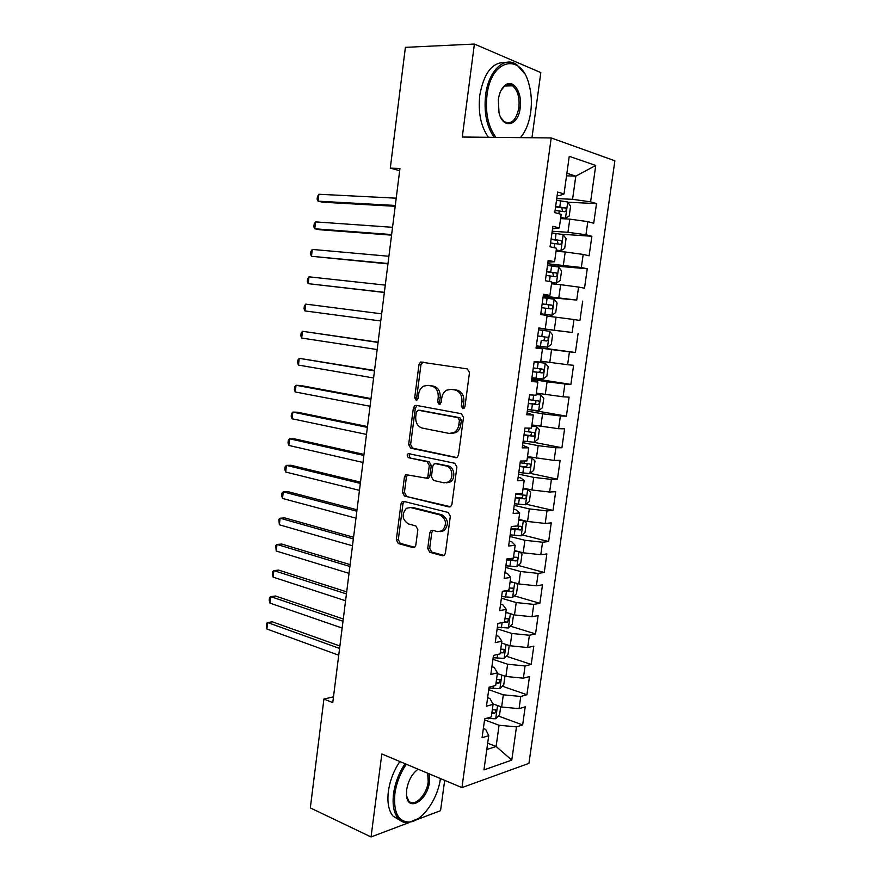 <?xml version="1.0" encoding="UTF-8"?>
<svg xmlns="http://www.w3.org/2000/svg" width="881" height="881" viewBox="0 0 881 881"><rect width="100%" height="100%" fill="white"/><g stroke="black" fill="none" stroke-linecap="round" stroke-linejoin="round"><path stroke-width="1.32" d="M462.822 408.641L463.902 408.432L464.937 406.725L469.496 372.531L467.326 368.897L420.545 362.036L418.982 364.558L414.698 397.694L416.118 400.172L417.076 400.007L418.112 398.3L418.662 394.016C419.224 390.382 420.843 387.772 423.497 386.153L427.836 385.371L431.558 385.999C436.315 387.431 438.54 391.263 438.231 397.474L437.659 401.813L439.123 404.346L441.172 402.452L441.744 398.102C442.306 394.49 443.925 391.858 446.59 390.206L451.193 389.347L455.025 389.997C459.926 391.461 462.217 395.36 461.897 401.67L461.314 406.075L462.822 408.641M427.726 548.478L429.796 552.266L442.438 555.768L444.222 555.437L445.379 553.334L450.323 516.233L448.198 512.445L403.762 501.388L402.221 501.663L400.976 503.855L396.318 539.833L398.311 543.533L412.98 547.597L414.643 547.31L415.81 545.196L417.847 529.635L415.81 525.913L408.476 523.975C402.143 519.702 401.461 514.471 406.416 508.282L410.612 507.544L439.85 514.9C446.381 519.096 447.185 524.393 442.251 530.78L437.626 531.639L432.692 530.34L430.996 530.648L429.796 532.796L427.726 548.478L429.697 548.268L431.767 552.046L444.156 555.482M333.492 696.827L323.922 699.062L332.765 702.586L399.952 168.447L390.294 168.139L399.666 170.694M323.922 699.062L310.321 807.91L371.033 836.95L408.96 822.623C404.72 823.151 401.185 821.83 398.322 818.669C393.829 813.251 392.243 804.926 393.554 793.704C395.129 782.802 398.972 772.802 405.073 763.717M531.981 137.744L540.824 72.605L474.396 44.05L462.272 137.029L551.198 137.943L461.952 787.603L381.847 753.971L371.033 836.95M474.396 44.05L405.392 47.354L390.294 168.139M455.488 457.713L457.118 457.404L458.483 455.081L463.516 417.385L461.358 413.707L416.195 405.37L414.819 405.612L413.365 408.024L408.641 444.564L410.656 448.165L456.424 457.702M456.898 467.007L451.909 504.406L450.654 506.608L448.936 506.938L404.456 496.025L402.452 492.38L404.456 476.885L405.767 474.639L426.624 478.196L427.935 475.927L429.311 465.476L427.241 461.809L408.674 457.724C406.978 456.622 406.824 455.246 408.211 453.594L454.75 463.274L456.898 467.007M551.198 137.943L614.883 160.794L528.93 763.364L461.952 787.603M567.816 202.223L596.503 203.61L590.611 201.848L595.743 165.452L569.247 156.311L564.016 193.93L557.64 192.025L554.788 212.607L561.175 214.347L559.292 227.926L552.894 226.296L550.063 246.757L556.462 248.244L554.59 261.745L548.18 260.369L545.361 280.731L551.781 281.953L549.909 295.388L543.478 294.265L540.681 314.517L547.123 315.486L545.262 328.844L538.809 327.974L536.022 348.116L542.487 348.843L540.637 362.135L534.172 361.507L531.397 381.539L537.873 382.013L536.033 395.239L529.547 394.864L526.794 414.786L533.28 415.017L531.452 428.166L524.955 428.045L522.213 447.856L528.721 447.845L526.904 460.928L520.385 461.038L517.654 480.751L524.184 480.497L522.378 493.503L515.848 493.867L513.127 513.469L519.669 512.973L517.874 525.924L511.321 526.508L508.623 546.022L515.176 545.284L513.392 558.158L506.828 558.995L504.141 578.399L510.716 577.429L508.932 590.237L502.346 591.294L499.681 610.599L506.267 609.399L504.494 622.14L497.897 623.44L495.243 642.634L501.851 641.214L500.089 653.889L493.47 655.409L490.827 674.505L497.446 672.853L495.695 685.462L489.065 687.202L486.444 706.21L493.074 704.326L491.323 716.881L484.693 718.841L482.072 737.749L488.724 735.646L485.673 729.38L483.35 728.51M596.503 203.61L593.717 223.234L587.814 221.616L585.964 234.764L567.959 232.287L552.211 231.251M561.582 234.236L591.878 236.273L585.964 234.764M591.878 236.273L589.103 255.798L583.189 254.433L581.339 267.505L547.707 263.749M547.486 265.346L587.264 268.782L581.339 267.505M587.264 268.782L584.521 288.208L578.575 287.074L576.736 300.08L543.225 296.082M543.114 296.941L576.736 300.08M582.682 301.115L579.951 320.442L573.994 319.539L572.165 332.478L538.776 328.25M538.754 328.382L572.165 332.478M578.134 333.282L575.403 352.51L569.434 351.849L567.617 364.723L540.769 361.177M531.838 378.345L570.888 384.413L573.597 365.296L567.617 364.723M570.888 384.413L564.897 383.984L563.08 396.791L536.331 393.135M530.527 409.907L566.384 416.162L569.082 397.133L563.08 396.791M566.384 416.162L560.382 415.953L558.576 428.695L531.904 424.928M533.512 442.24L561.913 447.746L564.6 428.816L558.576 428.695M561.913 447.746L555.889 447.768L554.094 460.444L527.51 456.567M530.12 473.35L557.464 479.165L560.129 460.334L554.094 460.444M557.464 479.165L551.418 479.407L549.634 492.027L531.948 490.001L523.138 488.041M526.155 504.196L553.037 510.429L555.691 491.697L549.634 492.027M553.037 510.429L546.98 510.892L545.207 523.446L527.554 521.475L518.788 519.35M522.191 534.899L548.621 541.54L551.264 522.896L545.207 523.446M548.621 541.54L542.553 542.222L540.791 554.7L523.171 552.794L514.449 550.504M518.215 565.448L544.238 572.485L546.87 553.94L540.791 554.7M544.238 572.485L538.148 573.388L536.397 585.81L518.821 583.949L510.143 581.504M514.229 595.853L539.877 603.287L542.498 584.83L536.397 585.81M539.877 603.287L533.776 604.399L532.025 616.755L514.493 614.949L505.859 612.35M510.253 626.116L535.538 633.924L538.137 615.555L532.025 616.755M535.538 633.924L529.415 635.245L527.686 647.546L510.176 645.784L501.597 643.031M506.278 656.224L531.221 664.406L533.809 646.136L527.686 647.546M531.221 664.406L525.087 665.948L523.358 678.183L505.892 676.476L497.347 673.569M502.302 686.2L526.915 694.746L529.492 676.564L523.358 678.183M526.915 694.746L520.77 696.486L519.052 708.665L501.63 707.003L492.798 703.831M498.327 716.022L522.642 724.931L525.208 706.837L519.052 708.665M522.642 724.931L516.475 726.88L511.784 760.127L483.955 769.906L488.724 735.646M487.622 697.664L489.957 698.501L493.074 704.326M487.667 743.212L496.113 746.471L499.075 725.25L484.55 719.854M516.475 726.88L499.075 725.25M511.784 760.127L496.113 746.471L486.786 749.555M491.917 666.675L494.263 667.468L497.446 672.853M501.63 707.003L503.326 694.812L488.735 689.669M520.77 696.486L503.326 694.812M496.223 635.52L498.58 636.269L501.851 641.214M505.892 676.476L507.61 664.219L492.931 659.34M525.087 665.948L507.61 664.219M500.562 604.201L502.93 604.906L506.267 609.399M510.176 645.784L511.905 633.472L497.148 628.847M529.415 635.245L511.905 633.472M504.923 572.727L507.302 573.388L510.716 577.429M514.493 614.949L516.222 602.56L501.388 598.21M533.776 604.399L516.222 602.56M509.306 541.088L511.696 541.705L515.176 545.284M518.821 583.949L520.561 571.505L505.661 567.419M538.148 573.388L520.561 571.505M513.711 509.295L516.112 509.857L519.669 512.973M523.171 552.794L524.922 540.284L509.945 536.474M542.553 542.222L524.922 540.284M518.138 477.326L520.55 477.843L524.184 480.497M527.554 521.475L529.305 508.91L514.251 505.375M546.98 510.892L529.305 508.91M522.587 445.191L528.721 447.845M531.948 490.001L533.71 477.37L518.579 474.11M551.418 479.407L533.71 477.37M527.058 412.892L533.28 415.017M536.364 458.362L538.148 445.665L522.929 442.691M555.889 447.768L538.148 445.665M531.551 380.427L537.873 382.013M540.813 426.569L542.597 413.806L527.301 411.119M560.382 415.953L542.597 413.806M536.066 347.786L542.487 348.843M545.284 394.6L547.068 381.77L531.695 379.37M564.897 383.984L547.068 381.77M538.798 328.117L545.262 328.844M549.766 362.476L551.572 349.581L536.111 347.466M569.434 351.849L551.572 349.581M543.357 295.201L549.909 295.388M554.281 330.177L556.087 317.215L547.024 316.158M573.994 319.539L556.087 317.215M547.938 262.12L554.59 261.745M558.818 297.723L560.635 284.684L551.528 283.803M578.575 287.074L560.635 284.684M552.541 228.851L559.292 227.926M563.377 265.093L565.206 251.988L556.043 251.283M583.189 254.433L565.206 251.988M557.166 195.417L559.699 195.527L564.016 193.93M567.959 232.287L569.798 219.127L560.591 218.587M587.814 221.616L569.798 219.127M416.438 819.793L440.555 810.685L444.674 780.346M566.527 175.837L575.811 176.134L566.89 173.249M590.611 201.848L572.562 199.315L556.726 198.588M572.562 199.315L575.811 176.134L595.743 165.452M536.155 347.169L575.403 352.51M464.012 408.355L463.252 406.152L463.846 401.758C464.155 395.459 461.875 391.571 456.975 390.107L455.025 389.997M451.689 389.38L456.975 390.107M428.452 385.404L433.518 386.12C438.275 387.552 440.5 391.373 440.192 397.573L439.619 401.901L440.313 404.038M423.067 362.003L420.953 364.712L416.669 397.783L417.308 399.842M417.131 405.535L415.336 408.101L410.623 444.564L412.638 448.154L456.832 457.558M459.43 420.226L457.922 417.649L418.321 410.227L416.328 412.088L415.744 416.592C415.425 422.704 417.605 426.536 422.274 428.078L449.277 433.441L454.255 432.494C456.754 430.853 458.274 428.309 458.814 424.851L459.43 420.226L461.369 420.281L459.871 417.704L457.922 417.649M419.885 410.282L459.871 417.704M451.468 433.507L456.204 432.516C458.704 430.886 460.223 428.342 460.752 424.895L458.814 424.851M461.369 420.281L460.752 424.895M450.488 506.707L404.456 496.025M407.859 474.507L406.438 476.83L404.445 492.281L406.438 495.926M427.032 478.405L428.595 478.13L429.906 475.872L431.272 465.432L429.212 461.776L408.674 457.724M410.139 453.605C408.806 455.268 408.982 456.633 410.656 457.702M443.969 482.832L448.374 482.006C454.056 478.713 452.46 466.952 446.204 465.972L435.699 463.659L434.124 463.946L432.791 466.247L431.415 476.72L433.485 480.42L443.969 482.832M446.403 482.854L450.334 481.929C456.006 478.636 454.409 466.908 448.154 465.928L446.204 465.972M436.712 463.637L448.154 465.928M433.034 530.428L431.767 532.62L429.697 548.268M440.489 531.628L444.211 530.615C449.134 524.239 448.33 518.953 441.81 514.757L439.85 514.9M410.017 507.434L412.594 507.423L441.81 514.757M404.258 501.52L402.958 503.745L398.311 539.646L400.293 543.335L414.643 547.31M560.69 217.86L565.382 218.301L569.225 215.966L570.591 206.231L567.65 201.991L556.495 200.273M565.382 218.301L560.745 217.431M396.208 198.181L318.889 194.249L318.052 201.176L322.71 202.212L395.184 206.297M555.096 210.416L564.622 211.737C566.406 211.099 566.703 209.832 565.525 207.949L555.636 206.495M555.581 206.925L561.693 207.751L562.463 210.559M318.889 194.249L317.446 196.507L317.116 199.271L318.052 201.176L395.294 205.471M556.175 250.303L560.856 250.788L564.71 248.343L566.065 238.652L563.113 234.566L551.98 232.925M560.856 250.788L556.219 249.995M392.541 227.298L315.574 221.891L314.759 228.785L319.418 229.71L391.56 235.15M550.581 243.013L560.096 244.301C561.847 243.652 562.155 242.396 561.021 240.546L551.121 239.103M551.077 239.423L557.221 240.282L557.904 243.123M315.574 221.891L314.154 224.06L313.823 226.813L314.759 228.785L391.638 234.555M551.693 282.581L556.351 283.109L560.206 280.554L561.56 270.908L558.598 266.976L547.475 265.401M556.351 283.109L551.715 282.394M388.906 256.272L312.281 249.422L311.467 256.283L387.948 263.882M546.088 275.434L555.581 276.7C557.321 276.039 557.64 274.795 556.539 272.978L546.627 271.546M546.594 271.755L552.772 272.636L553.356 275.533M312.281 249.422L310.872 251.492L310.541 254.235L311.467 256.283L387.992 263.496M520.385 137.623C525.715 131.423 529.162 122.866 530.736 111.953C531.992 102.218 531.397 92.923 528.93 84.08C521.134 52.298 490.97 58.763 486.973 95.324C485.178 113.032 488.195 127.051 496.003 137.37M523.391 133.615L520.561 137.623M494.208 137.359C486.664 126.699 483.801 112.625 485.607 95.115C488.459 70.7 504.494 55.602 516.74 64.698L524.393 73.398M498.316 99.63C499.362 92.681 501.73 87.792 505.43 84.972C513.535 78.651 522.565 93.122 520.186 107.945C518.303 125.939 502.963 129.815 499.02 112.702L498.316 99.63M500.871 117.68L504.295 121.666C511.421 124.849 516.277 120.212 518.876 107.757C519.823 97.56 517.72 90.247 512.566 85.809C510.022 84.124 507.434 84.158 504.824 85.92L501.201 90.093M488.448 137.293C480.883 126.677 477.998 112.647 479.782 95.214C483.922 72.815 492.457 61.923 505.375 62.529M509.482 84.609L510.495 85.853M406.306 764.234C400.238 773.166 396.417 783.022 394.853 793.814C393.355 812.778 398.355 822.182 409.841 822.05C422.693 820.784 437.835 798.836 440.423 778.562M418.233 818.603L409.841 822.05M429.201 773.848L429.465 781.91C427.571 800.708 407.562 812.767 406.504 795.191L406.659 789.75C408.31 780.434 412.132 773.584 418.134 769.212M406.593 795.995L408.762 800.895C414.202 807.745 426.8 795.158 428.21 781.799L427.703 773.221M399.93 820.211L393.168 816.313C388.664 810.894 387.056 802.591 388.367 791.402C389.931 780.533 393.763 770.578 399.875 761.536M540.769 313.867L551.869 315.266L555.735 312.59L557.078 302.998L554.105 299.21L543.004 297.712M551.869 315.266L540.78 313.801M385.272 285.125L309.011 276.821L308.185 283.66L384.347 292.47M541.628 307.689L551.088 308.923C552.816 308.262 553.147 307.029 552.079 305.233L542.156 303.835M542.145 303.934L548.345 304.826L548.808 307.81M309.011 276.821L307.612 278.803L307.282 281.535L308.185 283.66L384.369 292.316M536.342 345.87L547.508 347.191L551.286 344.471L552.618 334.923L549.634 331.278L538.555 329.857M547.652 337.335L543.94 336.85C545.251 338.689 544.854 339.901 542.751 340.484L546.627 340.991C548.334 340.319 548.676 339.097 547.652 337.335L537.707 335.947M381.66 313.834L305.74 304.11L304.925 310.916L380.757 320.992M304.925 310.916L304.033 308.713L304.352 306.004L305.74 304.11M531.915 377.762L543.07 379.017L546.859 376.187L548.18 366.694L545.185 363.192L534.128 361.838M545.185 363.192L534.139 361.739M378.092 342.202L302.491 331.278L301.687 338.051L377.167 349.548M532.752 371.716L542.189 372.894C543.874 372.211 544.227 371 543.236 369.26L533.291 367.895M543.236 369.26L539.557 368.71C540.813 370.538 540.405 371.727 538.324 372.311L532.774 371.595M378.07 342.423L302.491 331.278L301.126 333.084L300.795 335.782L301.687 338.051M527.521 409.5L538.555 410.755L542.443 407.749L543.764 398.289L540.758 394.941L536.144 394.49M540.758 394.941L536.166 394.27M374.546 370.449L299.254 358.336L298.45 365.075L373.599 377.971M528.358 403.487L537.762 404.632C539.436 403.939 539.8 402.738 538.842 401.031L528.886 399.677M535.351 400.525C536.364 402.353 535.879 403.498 533.93 403.983L528.391 403.256M374.491 370.868L299.254 358.336L297.899 360.043L297.58 362.73L298.45 365.075M523.149 441.073L534.172 442.262L538.06 439.145L539.381 429.741L536.364 426.525L531.739 426.151M536.364 426.525L531.783 425.82M371.011 398.564L300.718 385.515L296.038 385.261L295.234 391.979L370.042 406.262M523.986 435.093L533.368 436.205C535.02 435.511 535.395 434.311 534.47 432.637L524.503 431.305M531.122 432.175C531.926 433.992 531.397 435.093 529.547 435.489L524.03 434.751M370.923 399.192L296.038 385.261L294.695 386.88L294.375 389.567L295.234 391.979M518.799 472.491L529.8 473.604L533.699 470.377L535.009 461.027L531.981 457.955L527.356 457.646M531.981 457.955L527.422 457.206M367.487 426.547L297.514 412.22L292.833 412.088L292.029 418.772L366.496 434.421M519.625 466.534L528.996 467.624C530.637 466.919 531.012 465.73 530.12 464.078L520.153 462.767M526.882 463.659C527.51 465.443 526.948 466.501 525.197 466.831L519.691 466.093M367.377 427.395L292.833 412.088L291.49 413.618L291.182 416.284L292.029 418.772M514.471 503.745L525.45 504.791L529.36 501.465L530.659 492.16L527.62 489.219L523.006 488.988M527.62 489.219L523.083 488.437M363.985 454.409L294.32 438.815L289.64 438.793L288.836 445.445L362.972 462.459M515.297 497.82L524.647 498.888C526.265 498.161 526.651 496.994 525.792 495.364L515.814 494.076M522.631 494.968C523.127 496.719 522.543 497.732 520.858 498.018L515.374 497.28M363.853 455.455L289.64 438.793L288.318 440.225L287.999 442.879L288.836 445.445M522.918 520.352L518.667 520.175M519.493 519.526L518.766 519.504M523.446 520.484L526.331 523.127L525.043 532.388L521.123 535.824L510.165 534.844M360.494 482.149L291.148 465.289L286.457 465.377L285.664 472.007L359.459 490.365M510.98 528.952L520.308 529.988C521.915 529.261 522.312 528.093 521.486 526.486L517.048 525.99M518.38 526.133C518.766 527.829 518.149 528.798 516.552 529.052L511.068 528.314M360.34 483.405L286.457 465.377L285.147 466.732L284.827 469.375L285.664 472.007M517.698 551.352L514.361 551.198M519.636 551.858L522.026 553.94L520.748 563.157L516.828 566.703L505.881 565.789M357.025 509.769L287.977 491.653L283.286 491.851L282.493 498.448L355.968 518.149M506.696 559.92L516.002 560.933C517.599 560.195 517.995 559.039 517.191 557.453L513.535 557.078M514.141 557.122L512.257 559.931L506.795 559.182M356.838 511.211L283.286 491.851L281.997 493.118L281.678 495.75L282.493 498.448M512.61 582.198L510.066 582.066M515.969 583.145L517.753 584.61L516.464 593.783L512.544 597.428L501.619 596.569M353.567 537.256L284.827 517.907L280.136 518.215L279.343 524.79L352.488 545.813M504.196 590.997L511.718 591.724C513.293 590.975 513.7 589.818 512.929 588.266L509.251 587.913M509.901 587.968L507.996 590.655L506.971 590.556M353.358 538.908L280.136 518.215L278.848 519.394L279.343 524.79M507.643 612.879L505.793 612.78M512.489 614.343L513.491 615.125L512.213 624.244L508.282 627.999L497.38 627.206M350.12 564.622L281.7 544.051L276.997 544.458L276.216 551.01L349.019 573.344M504.042 622.228L507.445 622.36L508.678 618.925L504.989 618.605M349.889 566.472L276.997 544.458L275.72 545.559L276.216 551.01M502.798 643.416L501.553 643.339M509.251 645.487L507.985 654.561L504.042 658.415L493.162 657.689M346.696 591.867L278.572 570.084L273.87 570.602L273.088 577.121L345.572 600.754M500.232 652.788L503.205 652.843L504.461 649.429L500.749 649.132M346.431 593.915L273.87 570.602L272.614 571.615L272.295 574.214L273.088 577.121M498.029 673.8L497.325 673.756M504.967 676.156L503.767 684.724L499.824 688.678L488.955 688.017M343.282 618.991L275.456 595.997L270.753 596.624L269.982 603.122L342.147 628.043M496.014 683.149L498.976 683.171L500.254 679.78L496.521 679.515M342.995 621.237L270.753 596.624L269.509 597.549L269.201 600.137L269.982 603.122M500.705 706.672L499.571 714.733L495.629 718.786L486.158 718.411M339.89 646.004L272.361 621.81L267.659 622.548L266.877 629.001L338.722 655.211M491.818 713.357L494.781 713.357L496.069 709.976L492.325 709.745M339.581 648.438L267.659 622.548L266.425 623.385L266.877 629.001M463.846 401.758L461.897 401.67M453.142 389.457L451.193 389.347M439.619 401.901L437.659 401.813M440.192 397.573L438.231 397.474M433.518 386.12L431.558 385.999M429.807 385.493L427.836 385.371M416.669 397.783L414.698 397.694M420.953 364.712L418.982 364.558M463.252 406.152L461.314 406.075M412.638 448.154L410.656 448.165M410.623 444.564L408.641 444.564M415.336 408.101L413.365 408.024M420.292 410.293L418.321 410.227M450.191 506.85L448.936 506.938M404.445 492.281L402.452 492.38M406.438 476.83L404.456 476.885M429.906 475.872L427.935 475.927M431.272 465.432L429.311 465.476M429.212 461.776L427.241 461.809M437.659 463.626L435.699 463.659M431.767 532.62L429.796 532.796M412.594 507.423L410.612 507.544M414.4 547.453L412.98 547.597M400.293 543.335L398.311 543.533M398.311 539.646L396.318 539.833M402.958 503.745L400.976 503.855M443.98 555.592L442.438 555.768M431.767 552.046L429.796 552.266M565.481 218.246L567.727 202.101M559.787 206.98L560.646 200.769M558.851 213.72L559.237 210.911M561.208 207.608L565.173 207.817M560.955 250.733L563.19 234.665M555.25 239.61L556.109 233.421M554.127 247.704L554.711 243.508M556.693 240.117L560.635 240.403M556.451 283.043L558.675 267.064M550.746 272.064L551.605 265.908M549.436 281.513L550.207 275.94M552.2 272.46L556.12 272.813M551.969 315.2L554.182 299.309M546.264 304.352L547.123 298.23M544.887 314.319L545.735 308.207M547.729 304.639L551.627 305.068M547.508 347.191L549.711 331.377M541.815 336.465L542.652 330.375M540.427 346.398L541.275 340.308M542.751 340.484L546.627 340.991M543.07 379.017L545.262 363.28M537.377 368.423L538.214 362.366M536 378.301L536.848 372.256M538.324 372.311L542.189 372.894M538.654 410.678L540.835 395.029M532.961 400.227L533.677 395.095M531.595 410.05L532.432 404.027M533.93 403.983L537.762 404.632M534.271 442.185L536.441 426.613M528.567 431.855L529.085 428.122M527.212 441.634L528.049 435.643M529.547 435.489L533.368 436.205M529.899 473.526L532.058 458.032M524.206 463.329L524.525 460.961M522.851 473.053L523.677 467.095M525.197 466.831L528.996 467.624M525.55 504.714L527.697 489.296M519.856 494.637L519.999 493.635M518.513 504.317L519.338 498.393M520.858 498.018L524.647 498.888M521.222 535.747L523.358 520.462M514.196 535.428L515.011 529.525M516.552 529.052L520.308 529.988M516.927 566.615L518.997 551.693M509.901 566.373L510.716 560.503M512.257 559.931L516.002 560.933M512.643 597.34L514.669 582.782M505.628 597.175L506.432 591.327M507.996 590.655L511.718 591.724M508.381 627.9L510.363 613.705M501.366 627.812L502.093 622.614M504.593 621.479L507.445 622.36M504.141 658.316L506.068 644.474M497.137 658.294L497.677 654.44M500.353 651.918L503.205 652.843M499.923 688.579L501.807 675.077M492.931 688.634L493.283 686.101M496.146 682.191L498.976 683.171M495.728 718.687L497.556 705.538M488.735 718.819L488.911 717.597M491.961 712.322L494.781 713.357M422.528 362.201L420.545 362.036M416.801 405.689L414.819 405.612M456.204 432.516L454.255 432.494M407.749 474.573L405.767 474.639M428.595 478.13L426.624 478.196M409.995 453.572L408.211 453.594M450.334 481.929L448.374 482.006M432.967 530.472L430.996 530.648M444.211 530.615L442.251 530.78M404.214 501.553L402.221 501.663M561.693 207.751L565.525 207.949M557.221 240.282L561.021 240.546M552.772 272.636L556.539 272.978M504.824 85.92L505.43 84.972M512.566 85.809L504.747 85.975M393.168 816.313L398.322 818.669M548.356 304.826L552.079 305.233M536.815 400.69L538.842 401.031M533.016 432.362L534.47 432.637M528.941 463.835L530.12 464.078M524.768 495.133L525.792 495.364M520.561 526.254L521.486 526.486M516.343 557.233L517.191 557.453M512.136 588.034L512.929 588.266M507.93 618.693L508.678 618.925M503.745 649.198L504.461 649.429M499.571 679.537L500.254 679.78M495.419 709.734L496.069 709.976"/></g></svg>
